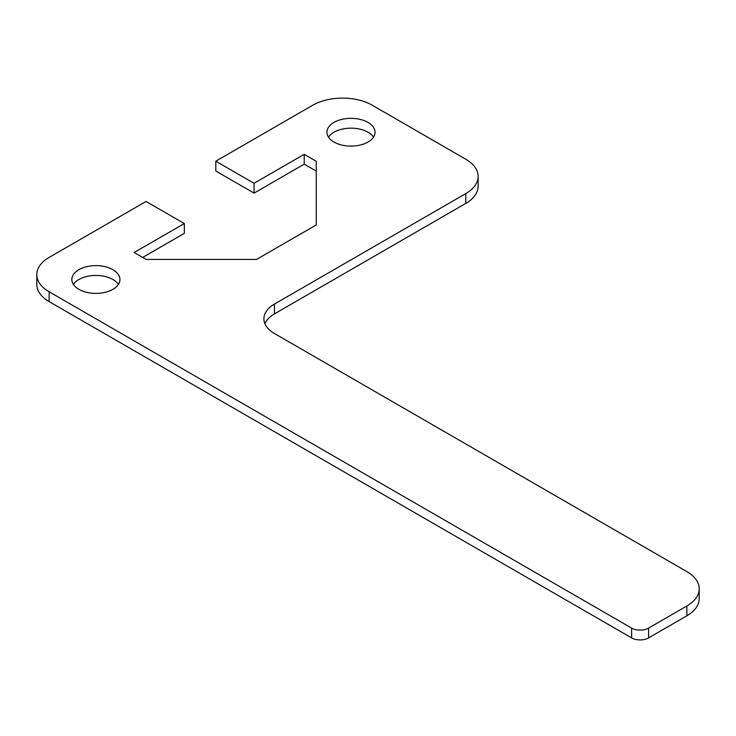 <?xml version="1.0" encoding="UTF-8"?>
<svg xmlns="http://www.w3.org/2000/svg" width="736" height="736" viewBox="0 0 736 736"><rect width="100%" height="100%" fill="white"/><g stroke="black" fill="none" stroke-linecap="round" stroke-linejoin="round"><path stroke-width="1.1" d="M316.25 171.083L304.226 164.137L254.058 193.108L215.795 171.01L215.795 161.193L312.726 105.23A42.09 24.297 180 0 1 372.25 105.23L465.787 159.234A42.09 24.297 180 0 1 478.115 176.41A42.09 24.297 180 0 1 465.787 193.596L274.464 304.06A36.073 20.829 0 0 0 263.902 318.78A36.073 20.829 0 0 0 274.464 333.509L686.872 571.614A42.09 24.297 180 0 1 699.2 588.8A42.09 24.297 180 0 1 686.872 605.976L648.609 628.075A12.024 6.946 180 0 1 631.598 628.075L49.128 291.778A42.09 24.297 180 0 1 36.8 274.602A42.09 24.297 180 0 1 49.128 257.416L146.068 201.452L184.331 223.542L184.331 233.358L142.664 257.416M215.795 161.193L254.058 183.282L304.226 154.321L316.25 161.267L316.25 224.949L256.487 259.449L146.188 259.449L134.164 252.503L184.331 223.542M333.988 142.048A24.049 13.883 180 0 1 326.94 132.232A24.049 13.883 180 0 1 341.789 119.398A24.049 13.883 180 0 1 368 122.415A24.049 13.883 180 0 1 375.047 132.232A24.049 13.883 180 0 1 360.198 145.056A24.049 13.883 180 0 1 333.988 142.048M78.89 289.331A24.049 13.883 180 0 1 71.843 279.505A24.049 13.883 180 0 1 86.692 266.68A24.049 13.883 180 0 1 112.902 269.689A24.049 13.883 180 0 1 119.95 279.514A24.049 13.883 180 0 1 105.101 292.339A24.049 13.883 180 0 1 78.89 289.331M36.8 274.602L36.8 284.418A42.09 24.297 0 0 0 49.128 301.604L631.598 637.891A12.024 6.946 0 0 0 648.609 637.891L686.872 615.793A42.09 24.297 0 0 0 699.2 598.616L699.2 588.8M264.914 323.693A36.073 20.829 180 0 1 274.464 313.876L465.787 203.412A42.09 24.297 0 0 0 478.115 186.236L478.115 176.41M118.395 284.418A24.049 13.883 0 0 0 112.902 279.505A24.049 13.883 0 0 0 73.398 284.418M373.492 137.135A24.049 13.883 0 0 0 368 132.232A24.049 13.883 0 0 0 328.495 137.135M304.226 154.321L304.226 164.137M254.058 183.282L254.058 193.108M49.128 301.604L49.128 291.778M465.787 193.596L465.787 203.412M686.872 605.976L686.872 615.793M648.609 637.891L648.609 628.075M274.464 313.876L274.464 304.06M631.598 628.075L631.598 637.891"/></g></svg>
